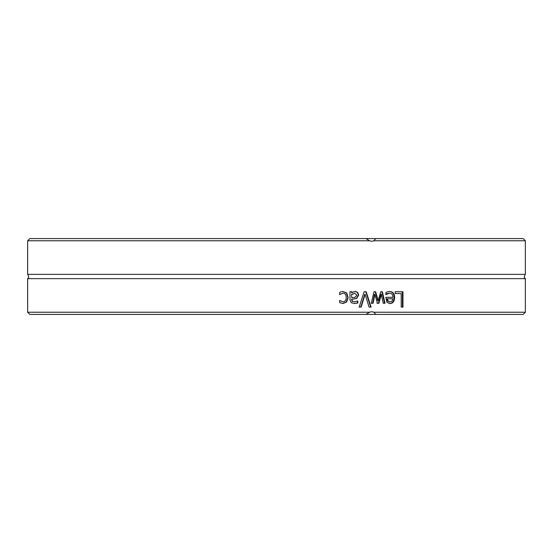 <?xml version="1.0" encoding="UTF-8"?>
<svg xmlns="http://www.w3.org/2000/svg" width="553" height="553" viewBox="0 0 553 553"><rect width="100%" height="100%" fill="white"/><g stroke="black" fill="none" stroke-linecap="round" stroke-linejoin="round"><path stroke-width="0.83" d="M525.35 240.762L523.159 238.571L375.729 238.571L373.911 240.762L525.35 240.762L525.35 274.364L27.65 274.364L27.65 240.762L369.542 240.762L366.01 238.571L29.841 238.571L27.65 240.762M373.911 240.762A6.574 6.076 -93.7 0 1 371.734 241.198A6.574 6.076 -93.7 0 1 369.542 240.762M29.841 314.429L366.01 314.429L369.542 312.238L27.65 312.238L29.841 314.429M369.542 312.238A6.574 6.076 -86.3 0 1 371.734 311.802A6.574 6.076 -86.3 0 1 373.911 312.238L375.729 314.429L523.159 314.429L525.35 312.238L525.35 278.636L27.65 278.636L27.65 312.238M525.35 312.238L373.911 312.238M361.116 307.102L359.16 307.102A2346.794 759.248 -69.9 0 0 364.13 291.756L366.183 291.756A2346.794 821.627 69.7 0 1 371.098 307.102L369.065 307.102A2484.152 857.827 -109.7 0 0 365.104 294.355A2484.152 820.189 109.6 0 1 361.116 307.102M395.222 293.567L395.222 291.756L402.964 291.756L402.964 307.102L401.202 307.102L401.202 293.567L395.222 293.567M387.57 291.818L389.512 291.493C392.858 291.569 394.572 293.553 394.642 297.452C394.483 301.371 392.913 303.417 389.934 303.59L386.955 302.311L385.807 297.314L392.913 297.314C392.851 294.604 391.724 293.221 389.533 293.18L385.994 294.576L385.994 292.461L387.57 291.818M373.095 303.272L371.291 303.272A4112.744 1540.098 -74.6 0 0 373.987 291.756L375.632 291.756A2732.656 1051.315 70.9 0 1 378.204 300.632A2754.79 1087.281 -70.9 0 0 380.754 291.756L382.365 291.756A4047.808 1689.201 74.2 0 1 385.026 303.272L383.208 303.272A5005.362 2074.192 -104.2 0 0 381.363 294.355A2916.252 1161.397 108.6 0 1 378.888 303.272L377.423 303.272A2775.887 1060.474 -108.9 0 0 374.858 294.355A5643.151 2161.152 103.1 0 1 373.095 303.272M351.826 291.756L351.826 292.972L353.167 291.991L355.385 291.431L357.729 292.447L358.69 295.088L356.706 298.454L351.826 299.325L351.826 299.698L352.572 301.44L354.487 301.827L357.812 301.046L357.812 303.023L354.48 303.542L351.176 302.685L349.973 299.622L349.973 291.756L351.826 291.756M341.146 291.79L342.971 291.493L346.703 292.972L348.134 297.486L346.703 301.966L342.971 303.528L339.694 302.65L339.694 300.473L343.005 301.841C345.037 301.772 346.109 300.32 346.213 297.486C346.15 294.701 345.079 293.263 343.005 293.18L339.694 294.576L339.694 292.399L341.146 291.79M375.729 314.429L366.01 314.429M365.104 294.355L364.717 294.355A2492.945 823.452 109.5 0 1 360.743 307.102M365.789 291.756A2354.985 824.876 69.7 0 1 370.676 307.102M402.404 291.756L402.404 307.102M388.088 301.109L387.598 301.109L387.01 298.793L387.501 298.793L388.088 301.109L390.031 302L392.077 301.095L392.913 298.793L387.501 298.793M387.598 301.109L390.031 302M389.533 293.18L386.934 293.691L385.614 294.576M389.015 291.493C392.347 291.569 394.054 293.553 394.123 297.452C393.964 301.371 392.402 303.417 389.436 303.59M386.934 293.691L387.425 293.691M374.858 294.355L374.422 294.355A5665.92 2170.297 103.1 0 1 372.667 303.272M377.423 303.272L376.973 303.272M381.363 294.355L380.899 294.355A2926.96 1166.097 108.5 0 1 378.432 303.272M381.895 291.756A4063.52 1696.217 74.2 0 1 384.542 303.272M375.197 291.756A2742.555 1055.546 71 0 1 377.754 300.632L378.204 300.632M354.722 293.221L351.494 294.59L351.826 297.784L355.116 297.314L356.803 295.226L354.722 293.221L351.826 294.59M351.494 294.59L351.826 297.784M351.494 291.756L351.826 292.972M357.452 301.15L357.452 303.023L354.134 303.542M355.04 291.431L357.369 292.447L358.33 295.088L356.353 298.454L351.494 299.325L352.24 301.44L354.487 301.827M357.452 303.023L357.812 303.023M356.353 298.454L356.706 298.454M357.369 292.447L357.729 292.447M343.005 293.18L339.521 294.576M339.521 300.473L343.005 301.841M342.673 291.493L346.392 292.972L347.816 297.486L346.392 301.966L342.673 303.528M366.01 238.571L375.729 238.571M394.123 297.452L394.642 297.452M358.33 295.088L358.69 295.088M525.35 278.636C525.239 277.855 523.02 278.546 525.35 274.364M27.65 278.636C27.761 277.855 29.98 278.546 27.65 274.364"/></g></svg>
